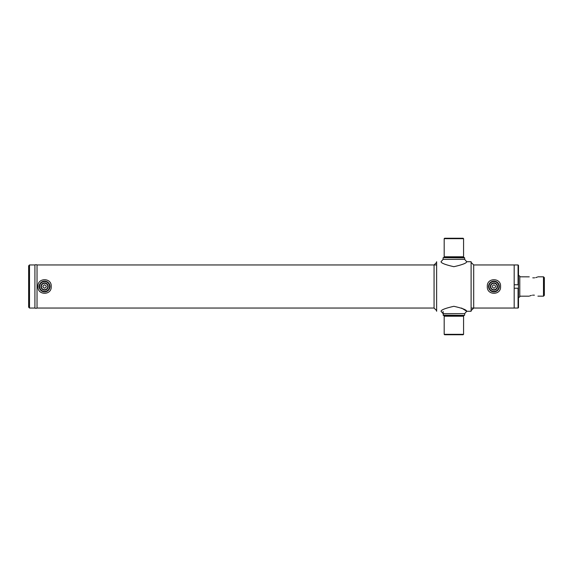 <?xml version="1.0" encoding="UTF-8"?>
<svg xmlns="http://www.w3.org/2000/svg" width="573" height="573" viewBox="0 0 573 573"><rect width="100%" height="100%" fill="white"/><g stroke="black" fill="none" stroke-linecap="round" stroke-linejoin="round"><path stroke-width="0.86" d="M436.64 264.955L37.03 264.955A2.371 2.371 0 0 0 34.917 264.955L34.917 308.045L34.917 264.955L29.51 264.955L29.51 308.045L34.917 308.045A2.371 2.371 0 0 0 37.03 308.045L37.03 264.955L37.03 308.045L434.062 308.045L436.64 310.623M29.51 308.045L28.65 307.178L28.65 265.822L29.51 264.955M533.578 277.869C527.883 276.702 527.883 276.702 533.578 277.869C539.279 276.702 539.279 276.702 533.578 277.869L532.783 277.833M519.79 276.809L529.251 276.845M533.141 295.138L532.453 295.202M531.393 295.403L529.789 295.926M533.578 295.131C527.883 296.298 527.883 296.298 533.578 295.131C539.272 296.298 539.272 296.298 533.578 295.131L534.38 295.167M534.022 277.862L534.702 277.798M535.762 277.597L536.7 277.325M536.708 277.325L537.367 277.074M543.49 276.809L544.35 277.669L544.35 295.331L543.49 296.191L543.49 276.809L537.997 276.809M543.49 296.191L537.911 296.155M44.594 288.226C46.814 287.073 46.814 285.927 44.594 284.774C42.366 285.927 42.366 287.073 44.594 288.226M493.94 288.226C496.168 287.073 496.168 285.927 493.94 284.774C491.72 285.927 491.72 287.073 493.94 288.226M518.071 308.045L518.071 288.226L518.501 288.226L518.501 307.608L518.071 308.045L514.189 308.045L514.189 264.955L473.692 264.955L471.106 262.377M518.071 288.226L514.189 288.226L514.189 308.045L471.106 308.045M44.594 283.277A3.223 3.223 0 0 0 41.371 286.5A3.223 3.223 0 0 0 44.594 289.723A3.223 3.223 0 0 0 47.81 286.5A3.223 3.223 0 0 0 44.594 283.277M44.594 290.088A3.588 3.588 0 0 1 41.005 286.5A3.588 3.588 0 0 1 44.594 282.912A3.588 3.588 0 0 1 48.175 286.5A3.588 3.588 0 0 1 44.594 290.088M44.594 281.114A5.386 5.386 0 0 1 49.973 286.5A5.386 5.386 0 0 1 44.594 291.886A5.386 5.386 0 0 1 39.208 286.5A5.386 5.386 0 0 1 44.594 281.114A5.386 5.386 0 0 0 39.208 286.5A5.386 5.386 0 0 0 44.594 291.886M493.94 289.723A3.223 3.223 0 0 0 497.163 286.5A3.223 3.223 0 0 0 493.94 283.277A3.223 3.223 0 0 0 490.724 286.5A3.223 3.223 0 0 0 493.94 289.723M493.94 282.912A3.588 3.588 0 0 1 497.529 286.5A3.588 3.588 0 0 1 493.94 290.088A3.588 3.588 0 0 1 490.359 286.5A3.588 3.588 0 0 1 493.94 282.912M493.94 281.114A5.386 5.386 0 0 1 499.327 286.5A5.386 5.386 0 0 1 493.94 291.886A5.386 5.386 0 0 0 499.327 286.5A5.386 5.386 0 0 0 493.94 281.114A5.386 5.386 0 0 1 499.327 286.5A5.386 5.386 0 0 1 493.94 291.886A5.386 5.386 0 0 1 488.561 286.5A5.386 5.386 0 0 1 493.94 281.114A5.386 5.386 0 0 0 489.994 282.84M493.94 291.886A5.386 5.386 0 0 0 497.894 290.16M518.071 284.774L518.071 264.955L514.189 264.955L514.189 284.774L518.501 284.774L518.501 265.392L518.071 264.955M518.501 288.226L518.501 284.774M518.501 297.702L519.79 296.843L519.79 276.157L518.501 275.298M436.64 311.275L436.64 261.725M461.552 308.045L466.723 311.275L471.106 311.275L471.106 261.725L466.723 261.725L464.646 259.361L464.646 257.85L443.323 257.635A0.86 0.86 0 0 0 444.182 256.776L444.182 238.676L463.571 238.676L463.142 238.246L444.612 238.246L444.182 238.676M443.323 257.635L464.431 257.635A0.86 0.86 0 0 1 463.571 256.776L463.571 238.676M441.024 261.725L443.108 259.361L443.108 257.85M443.323 315.365L464.431 315.365A0.86 0.86 0 0 0 463.571 316.224L463.571 334.324L463.142 334.754L444.612 334.754L444.182 334.324L444.182 316.224A0.86 0.86 0 0 0 443.323 315.365L443.108 311.49M464.431 315.365L443.108 315.15M466.723 311.275L464.646 313.639L464.646 315.15M463.571 334.324L444.182 334.324M453.873 266.696C462.296 264.79 466.58 263.129 466.723 261.725C466.565 263.143 462.282 264.798 453.873 266.696C445.45 264.783 441.167 263.129 441.024 261.725C441.21 263.15 445.493 264.805 453.873 266.696M443.108 259.361L464.646 259.361M453.873 306.304C462.296 308.21 466.58 309.871 466.723 311.275C466.565 309.857 462.282 308.202 453.873 306.304C445.45 308.217 441.167 309.871 441.024 311.275C441.21 309.85 445.493 308.195 453.873 306.304M464.646 313.639L443.108 313.639L441.024 311.275M37.983 286.5C37.245 295.518 51.921 295.532 51.198 286.5C51.935 277.482 37.259 277.468 37.983 286.5M487.337 286.5C486.592 295.518 501.275 295.532 500.551 286.5C501.289 277.482 486.606 277.468 487.337 286.5M436.64 262.377L434.062 264.955L434.062 308.045M471.106 310.623L473.692 308.045L473.692 264.955M44.594 291.456A4.956 4.956 0 0 0 49.543 286.5A4.956 4.956 0 0 0 44.594 281.544A4.956 4.956 0 0 0 39.637 286.5A4.956 4.956 0 0 0 44.594 291.456M493.94 281.544A4.956 4.956 0 0 0 488.991 286.5A4.956 4.956 0 0 0 493.94 291.456A4.956 4.956 0 0 0 498.897 286.5A4.956 4.956 0 0 0 493.94 281.544M444.182 256.776L463.571 256.776M463.571 316.224L444.182 316.224M529.165 296.191L519.79 296.191"/></g></svg>
